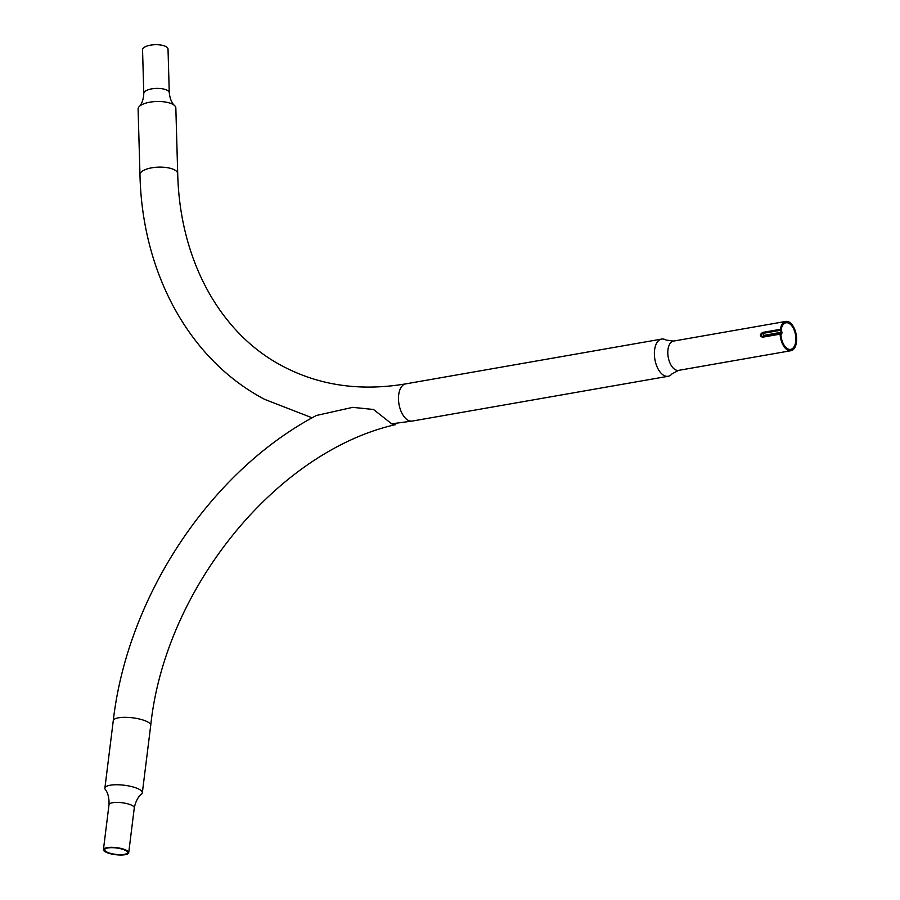 <?xml version="1.0" encoding="UTF-8"?>
<svg xmlns="http://www.w3.org/2000/svg" width="900" height="900" viewBox="0 0 900 900"><rect width="100%" height="100%" fill="white"/><g stroke="black" fill="none" stroke-linecap="round" stroke-linejoin="round"><path stroke-width="1.35" d="M142.549 49.804A12.735 4.747 -1.6 0 1 151.526 45A12.735 4.747 -1.6 0 1 165.881 46.553A12.735 4.747 -1.6 0 1 168.019 49.084L169.268 92.79A12.735 4.747 -1.6 0 0 167.119 90.259A12.735 4.747 -1.6 0 0 152.775 88.706A12.735 4.747 -1.6 0 0 143.797 93.51L142.549 49.804M177.705 173.632A18.878 7.031 -1.6 0 0 174.532 169.875A18.878 7.031 -1.6 0 0 153.27 167.58A18.878 7.031 -1.6 0 0 139.972 174.701L138.094 109.069A18.878 7.031 -1.6 0 1 139.185 106.616A18.878 7.031 -1.6 0 1 154.631 101.61A18.878 7.031 -1.6 0 1 172.665 104.242A18.878 7.031 -1.6 0 1 174.611 105.615A18.878 7.031 -1.6 0 1 175.838 108L177.705 173.632C179.741 260.696 220.5 333.697 282.521 366.098C319.331 385.56 360.405 391.478 405.743 383.873A18.878 10.136 -99.9 0 0 398.52 396.877A18.878 10.136 -99.9 0 0 408.116 420.289A18.878 10.136 -99.9 0 0 412.245 421.065L391.466 423.844M787.725 348.817A13.5 7.256 80.1 0 0 790.684 349.38A13.5 7.256 80.1 0 0 795.814 337.478A13.5 7.256 80.1 0 0 788.974 323.325A13.5 7.256 80.1 0 0 786.026 322.774A13.5 7.256 80.1 0 0 781.2 329.287L782.033 332.899L780.919 335.07A13.5 7.256 80.1 0 0 787.725 348.817M666.158 340.099A18.878 10.136 80.1 0 0 666.079 340.054A18.878 10.136 80.1 0 0 665.752 339.863A18.878 10.136 80.1 0 0 661.624 339.086A18.878 10.136 80.1 0 0 654.413 352.091A18.878 10.136 80.1 0 0 664.009 375.502A18.878 10.136 80.1 0 0 668.126 376.279A18.878 10.136 80.1 0 0 671.996 373.86L678.634 370.361L790.909 350.719A14.861 7.987 80.1 0 0 796.567 337.613A14.861 7.987 80.1 0 0 789.041 322.043A14.861 7.987 80.1 0 0 785.79 321.435A14.861 7.987 80.1 0 0 780.345 329.332L781.279 332.37L763.639 335.452L781.29 332.235M780.469 330.3L762.829 333.382C760.736 334.676 760.691 335.7 762.683 336.442L780.322 333.349L780.109 334.136A14.861 7.987 80.1 0 0 787.669 350.1A14.861 7.987 80.1 0 0 790.909 350.719M780.109 334.136L762.469 337.23C759.668 336.037 759.746 334.44 762.705 332.415L780.345 329.332M780.322 333.349L781.279 332.37M395.392 424.665C277.076 451.463 165.184 587.812 150.727 725.355A18.878 5.265 -172.9 0 0 147.532 721.856A18.878 5.265 -172.9 0 0 126.832 717.345A18.878 5.265 -172.9 0 0 113.265 720.709C127.552 596.137 210.487 471.274 316.429 415.474L352.688 407.351L373.478 409.478L391.657 423.776L395.066 424.721L396.473 423.326M105.581 851.962A12.735 3.555 -172.9 0 0 119.554 855A12.735 3.555 -172.9 0 0 128.711 852.739A12.735 3.555 -172.9 0 0 126.562 850.365A12.735 3.555 -172.9 0 0 112.59 847.327A12.735 3.555 -172.9 0 0 103.433 849.589A12.735 3.555 -172.9 0 0 105.581 851.962M109.013 804.69A12.735 3.555 -172.9 0 1 118.17 802.429A12.735 3.555 -172.9 0 1 132.142 805.466A12.735 3.555 -172.9 0 1 134.291 807.829C136.676 796.489 142.144 793.732 141.593 794.014A18.878 5.265 -172.9 0 0 142.346 792.788A18.878 5.265 -172.9 0 0 139.162 789.278A18.878 5.265 -172.9 0 0 118.451 784.778A18.878 5.265 -172.9 0 0 104.884 788.13A18.878 5.265 -172.9 0 0 105.311 789.502C104.85 789.097 109.474 793.102 109.013 804.69L103.433 849.589M125.55 850.444A11.509 3.206 -172.9 0 0 112.927 847.699A11.509 3.206 -172.9 0 0 104.659 849.746A11.509 3.206 -172.9 0 0 106.594 851.884A11.509 3.206 -172.9 0 0 119.216 854.629A11.509 3.206 -172.9 0 0 127.496 852.581A11.509 3.206 -172.9 0 0 125.55 850.444M666.079 340.054L673.515 341.089A14.861 7.987 80.1 0 0 667.856 354.184A14.861 7.987 80.1 0 0 675.383 369.754A14.861 7.987 80.1 0 0 678.634 370.361M762.705 332.415L763.65 335.317M762.469 337.23L763.639 335.452M312.165 417.825L264.735 399.397C189.428 359.944 142.099 273.161 139.972 174.701M174.611 105.615C174.926 105.75 170.415 103.084 169.268 92.79M673.515 341.089L785.79 321.435M661.624 339.086L405.743 383.873M668.126 376.279L412.245 421.065M139.185 106.616C138.881 106.785 143.235 103.86 143.797 93.51M134.291 807.829L128.711 852.739M150.727 725.355L142.346 792.788M113.265 720.709L104.884 788.13"/></g></svg>
